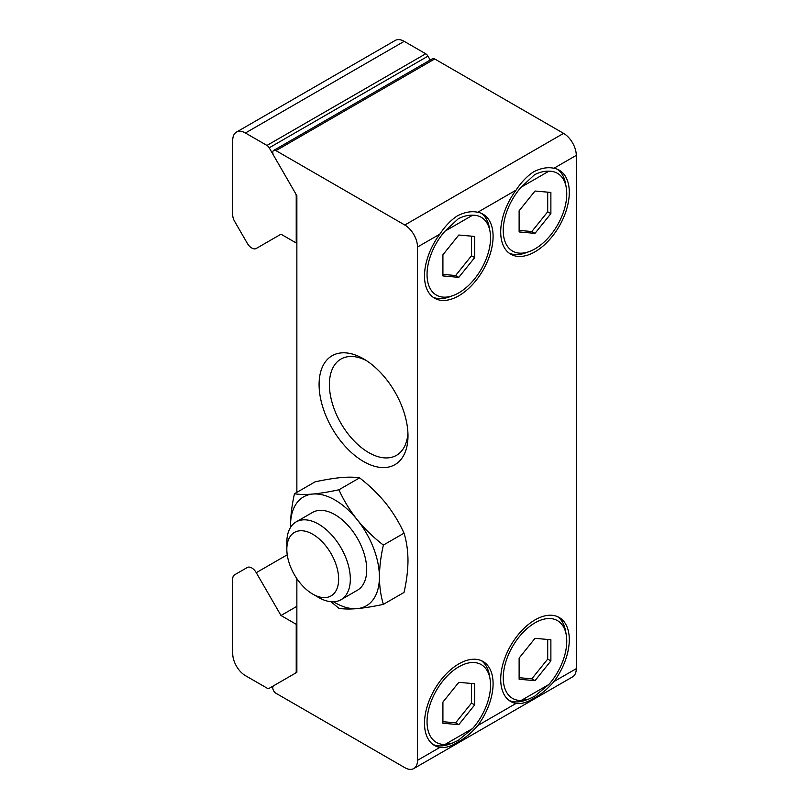 <?xml version="1.0" encoding="UTF-8"?>
<svg xmlns="http://www.w3.org/2000/svg" width="809" height="809" viewBox="0 0 809 809"><rect width="100%" height="100%" fill="white"/><g stroke="black" fill="none" stroke-linecap="round" stroke-linejoin="round"><path stroke-width="1.21" d="M363.544 461.514A62.869 36.294 60 0 1 319.09 384.518A62.869 36.294 60 0 1 363.544 358.852L363.544 358.852A62.869 36.294 60 0 1 407.989 435.849A62.869 36.294 60 0 1 363.544 461.514M366.194 360.48A55.578 32.087 -120 0 0 340.913 359.075A55.578 32.087 -120 0 0 332.388 403.61A55.578 32.087 -120 0 0 368.692 452.585A55.578 32.087 -120 0 0 396.481 455.336A55.578 32.087 -120 0 0 407.918 432.734M533.647 171.811C540.908 168.11 547.673 166.927 553.953 168.252A48.5 28.002 -60 0 1 559.252 170.193A48.5 28.002 -60 0 1 566.684 209.056A48.5 28.002 -60 0 1 535.002 251.791A48.5 28.002 -60 0 1 510.752 254.198A48.5 28.002 -60 0 1 516.041 190.145C521.299 182.156 527.165 176.049 533.647 171.811M566.219 187.455A44.899 25.928 -60 0 1 535.002 248.859A44.899 25.928 -60 0 1 529.187 251.599A44.899 25.928 -60 0 1 503.532 235.237A44.899 25.928 -60 0 1 521.158 187.182L534.486 174.754C539.492 172.206 544.275 171.023 548.846 171.205A44.899 25.928 -60 0 1 566.219 187.455L565.542 183.643A48.5 28.002 120 0 0 557.613 169.364M457.439 215.811C464.7 212.11 471.465 210.927 477.755 212.251A48.5 28.002 -60 0 1 483.044 214.193A48.5 28.002 -60 0 1 490.476 253.055A48.5 28.002 -60 0 1 458.794 295.791A48.5 28.002 -60 0 1 434.544 298.187A48.5 28.002 -60 0 1 439.843 234.135C445.092 226.156 450.957 220.048 457.439 215.811M490.011 231.455A44.899 25.928 -60 0 1 458.794 292.858A44.899 25.928 -60 0 1 452.979 295.588A44.899 25.928 -60 0 1 427.324 279.236A44.899 25.928 -60 0 1 444.96 231.182L458.278 218.754C463.284 216.205 468.067 215.022 472.638 215.204A44.899 25.928 -60 0 1 490.011 231.455L489.334 227.642A48.5 28.002 120 0 0 481.406 213.364M535.002 619.906A48.5 28.002 -60 0 1 559.252 617.5A48.5 28.002 -60 0 1 553.953 681.552C547.683 688.944 540.908 694.526 533.647 698.319C527.165 702.465 521.289 704.174 516.041 703.446A48.5 28.002 -60 0 1 510.752 701.504A48.5 28.002 -60 0 1 503.319 662.642A48.5 28.002 -60 0 1 535.002 619.906M566.219 634.762A44.899 25.928 -60 0 1 548.846 684.505L534.486 696.347L528.803 699.047L521.158 700.493A44.899 25.928 -60 0 1 504.058 669.174A44.899 25.928 -60 0 1 535.002 622.839A44.899 25.928 -60 0 1 566.219 634.762L565.542 630.949A48.5 28.002 120 0 0 557.613 616.67M458.794 663.896A48.5 28.002 -60 0 1 483.044 661.499A48.5 28.002 -60 0 1 477.755 725.552C471.475 732.944 464.7 738.526 457.439 742.308C450.957 746.454 445.092 748.163 439.843 747.435A48.5 28.002 -60 0 1 434.544 745.494A48.5 28.002 -60 0 1 427.112 706.631A48.5 28.002 -60 0 1 458.794 663.896M490.011 678.761A44.899 25.928 -60 0 1 472.638 728.505L458.278 740.346L452.595 743.036L444.96 744.482A44.899 25.928 -60 0 1 427.85 713.164A44.899 25.928 -60 0 1 458.794 666.828A44.899 25.928 -60 0 1 490.011 678.761L489.334 674.949A48.5 28.002 120 0 0 481.406 660.67M509.215 253.187A48.5 28.002 120 0 0 525.547 252.914L529.187 251.599M433.017 297.186A48.5 28.002 120 0 0 449.339 296.913L452.979 295.588M509.215 700.493A48.5 28.002 120 0 0 525.547 700.22L528.803 699.037M433.017 744.492A48.5 28.002 120 0 0 449.339 744.219L452.595 743.036M286.831 549.21L286.831 542.465A44.899 25.928 60 0 1 296.124 521.906A44.899 25.928 60 0 1 318.574 524.131A44.899 25.928 60 0 1 347.91 563.701A44.899 25.928 60 0 1 341.034 599.691A44.899 25.928 60 0 1 318.574 597.467L312.739 594.089A36.638 21.155 60 0 1 286.831 549.21A36.638 21.155 60 0 1 312.739 534.253A36.638 21.155 60 0 1 338.647 579.133A36.638 21.155 60 0 1 312.739 594.089L318.574 597.467M341.034 599.691L357.416 590.226A44.899 25.928 -120 0 0 364.303 554.246A44.899 25.928 -120 0 0 334.966 514.676A44.899 25.928 -120 0 0 312.507 512.451L296.124 521.906M413.793 768.55L572.56 676.89A17.96 10.365 -120 0 0 576.281 668.669L576.281 155.368A17.96 10.365 -120 0 0 563.58 133.364L404.813 225.023A17.96 10.365 -120 0 1 417.515 247.028L417.515 760.329A17.96 10.365 -120 0 1 413.793 768.55A17.96 10.365 -120 0 1 404.813 767.66L275.95 693.262A4.49 2.589 -120 0 1 273.017 689.298A4.49 2.589 -120 0 1 273.705 685.708L296.863 672.33L296.863 578.647M296.863 492.378L296.863 195.697L273.705 155.591A4.49 2.589 -120 0 1 273.705 150.403L432.461 58.744A4.49 2.589 -120 0 1 434.706 58.966L275.95 150.626A4.49 2.589 -120 0 0 273.705 150.403M563.58 133.364L434.706 58.966M404.813 225.023L275.95 150.626M359.57 477.866L338.931 489.779C329.142 491.892 320.415 493.318 312.739 494.056C305.266 494.673 299.188 494.572 294.476 493.743L315.116 481.83C324.905 479.717 333.632 478.291 341.317 477.553C348.78 476.936 354.868 477.047 359.57 477.866C369.359 485.41 378.086 493.864 385.762 503.218C393.235 512.704 399.322 522.685 404.025 533.161C406.563 541.352 407.888 550.474 407.989 560.506C407.888 570.658 406.563 581.307 404.025 592.431L383.385 604.343C380.847 596.152 379.522 587.041 379.411 577.009C379.522 566.846 380.847 556.208 383.385 545.074L404.025 533.161M294.476 493.743C291.938 504.877 290.613 515.515 290.512 525.678L290.522 527.428A62.869 36.294 60 0 1 290.512 525.678A62.869 36.294 60 0 1 312.739 494.056A62.869 36.294 60 0 1 357.194 519.722C349.721 510.236 343.633 500.255 338.931 489.779M330.952 601.704L338.931 608.317C343.633 609.137 349.721 609.238 357.194 608.621C364.869 607.893 373.596 606.467 383.385 604.343M383.385 545.074C373.596 537.53 364.869 529.076 357.194 519.722A62.869 36.294 60 0 1 379.411 577.009A62.869 36.294 60 0 1 357.194 608.621A62.869 36.294 60 0 1 333.47 601.775M519.125 210.775L535.002 191.025L550.878 192.441L550.878 213.616L535.002 233.366L519.125 231.94L519.125 210.775M442.917 254.774L458.794 235.025L474.671 236.44L474.671 257.606L458.794 277.356L442.917 275.94L442.917 254.774M519.125 658.081L535.002 638.331L550.878 639.747L550.878 660.923L535.002 680.672L519.125 679.247L519.125 658.081M442.917 702.081L458.794 682.331L474.671 683.747L474.671 704.912L458.794 724.662L442.917 723.246L442.917 702.081M519.125 230.393L531.826 231.526L535.002 233.366M531.826 231.526L547.703 211.776L550.878 213.616M547.703 211.776L547.703 192.158M442.917 274.393L455.619 275.525L458.794 277.356M455.619 275.525L471.495 255.775L474.671 257.606M471.495 255.775L471.495 236.157M519.125 677.699L531.826 678.832L535.002 680.672M531.826 678.832L547.703 659.082L550.878 660.923M547.703 659.082L547.703 639.464M442.917 721.699L455.619 722.831L458.794 724.662M455.619 722.831L471.495 703.082L474.671 704.912M471.495 703.082L471.495 683.463M256.261 572.681A8.98 5.188 60 0 0 247.281 567.503L234.58 574.835A8.98 5.188 -120 0 0 232.719 578.941L232.719 653.632A17.96 10.365 60 0 0 245.42 675.636L266.97 688.075A4.49 2.589 60 0 0 269.215 688.297L295.295 673.24A4.49 2.589 60 0 0 296.225 671.177L296.225 624.305L280.986 615.507L256.261 572.681L287.246 554.802M296.863 606.335L280.986 615.507M296.863 623.941L296.225 624.305M273.695 685.708L269.215 688.297L273.695 685.708M245.42 133L404.187 41.34L425.726 53.778L266.97 145.438L245.42 133A17.96 10.365 60 0 0 236.44 132.11A17.96 10.365 60 0 0 232.719 140.331L232.719 215.022A8.98 5.188 60 0 0 234.58 221.282L247.281 243.276A8.98 5.188 60 0 0 256.261 248.464L280.986 234.195L256.261 248.464L280.986 234.195L296.225 242.993L296.863 242.629M266.97 145.438A4.49 2.589 60 0 1 269.215 147.804L295.295 192.987A4.49 2.589 60 0 1 296.225 196.112L296.225 242.993M404.187 41.34A17.96 10.365 -120 0 0 395.207 40.45L236.44 132.11M269.215 147.804L427.971 56.145A4.49 2.589 -120 0 0 425.726 53.778M427.971 56.145L430.216 60.038M417.515 247.028L439.843 234.135M477.755 212.251L516.041 190.145M553.953 168.252L576.281 155.368M417.515 760.329L439.843 747.435M477.755 725.552L516.041 703.446M553.953 681.552L576.281 668.669M548.846 171.205L521.158 187.182M472.638 215.204L444.96 231.182M521.158 700.493L548.846 684.505M444.96 744.482L472.638 728.505M296.863 670.813L296.225 671.177M296.225 196.112L296.863 195.748"/></g></svg>
